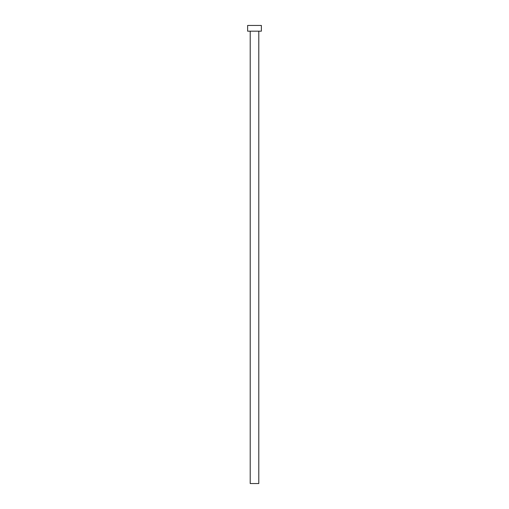 <?xml version="1.0" encoding="UTF-8"?>
<svg xmlns="http://www.w3.org/2000/svg" width="509" height="509" viewBox="0 0 509 509"><rect width="100%" height="100%" fill="white"/><g stroke="black" fill="none" stroke-linecap="round" stroke-linejoin="round"><path stroke-width="0.76" d="M258.795 31.176L258.795 483.55L250.205 483.55L250.205 31.176M261.372 31.176L247.628 31.176L247.628 25.45L261.372 25.45L261.372 31.176"/></g></svg>
